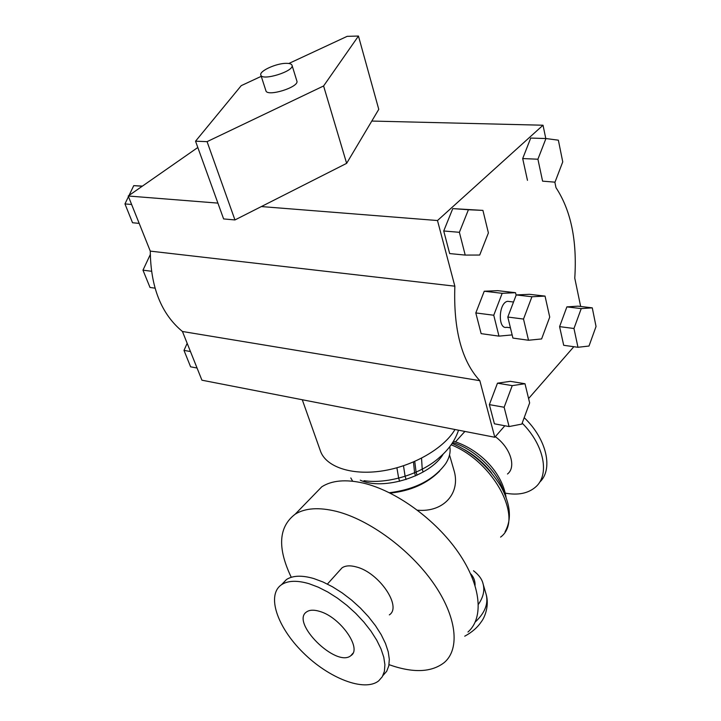 <?xml version="1.0" encoding="UTF-8"?>
<svg xmlns="http://www.w3.org/2000/svg" width="721" height="721" viewBox="0 0 721 721"><rect width="100%" height="100%" fill="white"/><g stroke="black" fill="none" stroke-linecap="round" stroke-linejoin="round"><path stroke-width="1.08" d="M449.525 454.996L453.779 469.695C461.233 492.641 443.956 512.64 417.459 510.189M439.639 471.047C427.111 483.611 410.619 490.965 390.16 493.11M449.769 446.687C450.814 452.031 449.444 457.7 445.668 463.684C433.672 479.871 414.899 489.55 389.367 492.713M352.668 481.222L350.803 477.951M319.782 611.426C340.411 617.185 362.429 648.765 350.92 655.614C336.301 668.187 289.815 622.007 306.795 611.778C309.805 609.795 314.131 609.678 319.782 611.426M309.084 583.722L318.258 587.173L327.812 592.022L337.446 598.142L346.873 605.343L355.777 613.409L363.88 622.079L370.927 631.073L376.695 640.122L381.012 648.918L383.77 657.21L384.906 664.744L384.401 671.305L382.31 676.713L378.723 680.831C364.465 692.322 328.587 678.155 302.901 652.424C276.972 626.873 266.148 594.627 281.794 584.533C288.175 580.522 297.268 580.252 309.084 583.722M281.469 584.749L286.498 579.495C292.897 575.448 302 575.142 313.806 578.557L322.963 581.973L332.498 586.786L342.115 592.86L351.515 600.025L360.392 608.055L368.458 616.698L375.47 625.675L381.211 634.696L385.492 643.492L388.222 651.775L389.322 659.309L388.79 665.88L386.681 671.305L382.932 675.568M339.438 570.717L342.015 567.86C345.413 565.552 350.19 565.246 356.363 566.949C379.003 572.492 402.291 606.758 389.34 614.878M291.266 577.305C277.215 547.897 278.522 526.853 295.195 514.172C305.154 508.008 318.925 507.079 336.518 511.387C369.152 519.643 409.681 549.285 433.168 582.793C456.735 616.329 460.304 648.72 444.406 662.428C431.609 672.486 413.151 673.234 389.025 664.663M312.391 496.463L321.8 486.783C331.903 480.384 345.71 479.15 363.204 483.07C395.667 490.613 435.52 519.363 458.304 552.394C481.168 585.434 484.115 617.852 467.974 632.02M495.309 436.674C510.423 447.552 516.587 467.082 507.485 474.003M461.945 434.7L464.928 431.437M522.175 423.146C544.427 445.236 549.988 475.193 535.397 487.198C527.961 493.461 517.939 495.444 505.349 493.146M524.194 417.666C546.942 439.287 553.539 469.623 539.533 482.331M286.345 63.34C276.458 63.178 259.1 71.064 260.813 74.993C261.732 81.383 294.519 71.226 292.032 65.323C291.59 63.998 289.698 63.331 286.345 63.34M296.863 80.959L296.89 81.067C299.431 87.142 266.86 97.227 265.887 90.666L260.849 75.092M358.454 36.05L378.768 109.34L346.639 163.352L323.594 85.97L358.454 36.05L347.171 36.338L288.842 63.484M346.639 163.352L234.956 219.941L223.618 218.932L195.544 141.19L207.071 141.649L323.594 85.97M261.254 76.327L241.238 85.646L195.544 141.19M234.956 219.941L207.071 141.649M261.353 206.566L437.494 220.536L543.021 125.22L371.802 121.056M197.824 147.49L128.23 196.004L217.913 203.115M197.058 368.025L190.605 366.818L183.99 350.388L187.172 343.322M190.461 351.542L183.99 350.388M139.18 223.384L132.538 222.744L124.958 203.917L128.464 196.608M131.619 204.485L124.958 203.917M129.032 195.445L133.745 185.639L142.434 186.099M142.217 186.252L133.745 185.639M154.988 288.157L150.013 287.463L142.974 270.168L150.256 254.648M142.974 270.168L151.428 271.258M512.153 334.914L498.968 336.13L493.75 315.239L502.186 293.312L515.533 292.708L516.128 295.213M510.225 301.63L507.593 301.306C498.436 302.766 497.652 329.912 506.8 327.298L510.414 327.785M498.968 336.13L481.141 333.643L475.806 312.932L484.242 291.23L497.724 290.662L515.533 292.708M484.242 291.23L502.186 293.312M475.806 312.932L493.75 315.239M523.509 319.061L531.927 296.755L545.04 296.097L529.466 294.312L516.227 294.934L507.8 317.042L512.919 338.077L528.511 340.249L523.509 319.061L507.8 317.042M531.927 296.755L516.227 294.934M545.04 296.097L549.726 317.096L541.606 338.942L528.511 340.249M482.926 210.397L488.396 232.928L479.708 255.045L465.216 255.081L459.385 232.306L468.416 209.739L482.926 210.397L452.761 208.612L468.416 209.739M459.385 232.306L443.73 230.981L449.67 253.576L465.216 255.081M443.73 230.981L452.761 208.612M524.996 383.734L529.647 402.895L521.824 424.092L509.08 426.553L504.141 407.257L512.243 385.627L524.996 383.734L510.333 381.337L497.472 383.184L512.243 385.627M504.141 407.257L489.37 404.625L494.408 423.804L509.08 426.553M489.37 404.625L497.472 383.184M592.274 307.849L596.042 326.487L589.003 346.035L577.972 347.288L573.97 328.497L581.234 308.597L592.274 307.849L578.026 306.164L566.877 306.885L581.234 308.597M573.97 328.497L559.595 326.631L563.696 345.296L577.972 347.288M559.595 326.631L566.877 306.885M562.75 161.874L554.999 182.17L542.589 181.151L537.911 159.215L545.941 138.54L558.36 140.18L562.75 161.874M542.589 181.151L554.999 182.17M527.466 180.331L522.689 158.566L537.911 159.215M522.689 158.566L530.719 138.062L545.941 138.54M573.844 346.711L528.592 398.551M504.844 425.76L494.795 437.259L479.835 380.679C461.683 361.05 453.356 329.551 454.852 286.183L437.494 220.536M128.23 196.004L150.283 251.124C150.662 287.309 161.378 314.095 182.44 331.489L201.925 380.192L494.795 437.259M554.846 182.161L555.99 187.667C570.924 210.406 577.188 240.571 574.772 278.153L580.657 306.47M543.021 125.22L545.788 138.531M150.283 251.124L454.852 286.183M182.44 331.489L479.835 380.679M454.987 429.509C443.974 448.435 412.971 466.325 382.067 470.966C351.127 475.689 325.486 466.64 320.331 450.688L302.279 399.749M458.538 430.194C455.149 440.369 448.859 449.39 439.666 457.258C421.704 473.823 387.889 484.296 363.997 480.691M443.226 454.005C430.698 476.004 383.103 491.028 360.266 480.168M470.876 574.015C473.823 577.287 475.22 581.108 475.067 585.479M482.926 583.343L483.142 584.091C484.818 590.589 483.25 597.321 478.429 604.279M486.062 594.068L486.242 594.717C488.441 603.991 484.764 613.093 475.238 622.025M451.166 444.794C494.453 462.026 524.266 519.859 500.599 537.1M399.641 481.313L398.668 478.149M398.641 478.068L396.901 467.785M406.103 479.501L405.121 476.293M405.103 476.239L403.49 465.775M464.739 449.805C475.274 455.762 484.269 463.549 491.731 473.174M415.503 475.905L414.602 472.769M414.575 472.652L413.475 461.999M452.698 442.523C474.679 448.994 498.202 471.795 503.88 492.155M417.044 475.193L416.107 472.12M416.071 471.985L414.746 461.449M423.065 472.066L422.272 469.146M422.209 468.875L421.542 458.214M464.73 636.201C472.003 632.263 477.536 627.432 481.34 621.718C484.665 617.537 489.37 606.01 486.242 594.717L483.142 584.091C482.142 579.396 478.933 574.952 473.508 570.753M350.92 655.614L352.92 653.244M281.794 584.533L286.498 579.495M327.415 584.064L342.015 567.86M295.195 514.172L321.8 486.783M452.139 443.379C472.21 452.148 488.414 466.415 500.771 486.161C510.576 504.06 512.009 519.255 505.06 531.756M453.5 441.234C477.05 448.309 501.897 470.57 506.061 497.364M455.51 441.847L464.775 431.564M296.89 81.067L292.032 65.323M507.593 301.306L513.532 302.018"/></g></svg>

